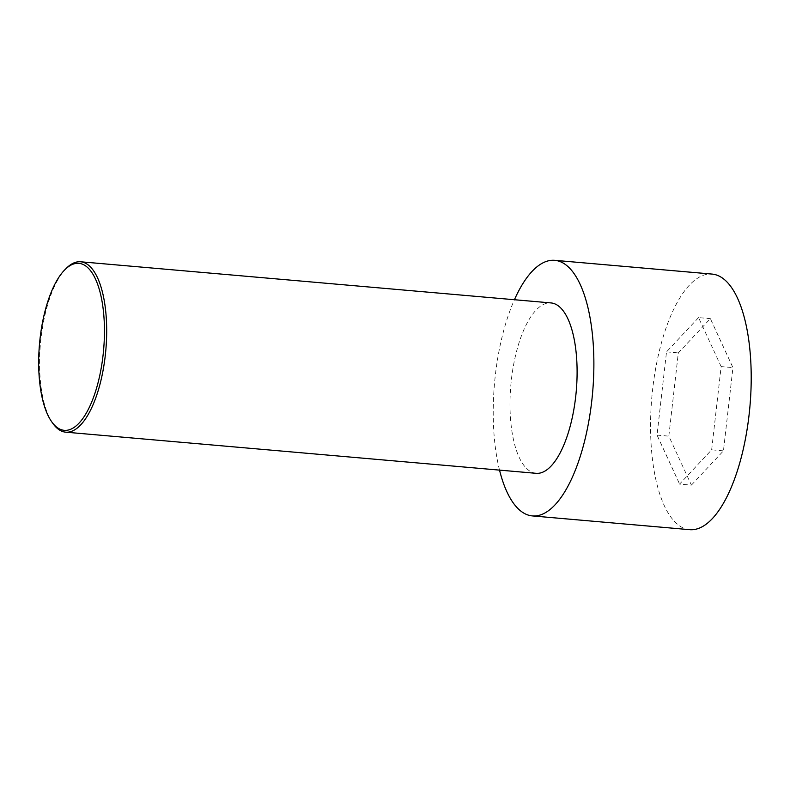 <?xml version="1.0" encoding="UTF-8"?>
<svg xmlns="http://www.w3.org/2000/svg" width="790" height="790" viewBox="0 0 790 790"><rect width="100%" height="100%" fill="white"/><g stroke="black" fill="none" stroke-linecap="round" stroke-linejoin="round"><path stroke-width="0.59" stroke-dasharray="3.95 2.96" d="M689.71 529.675A128.286 49.266 95 0 1 652.688 388.897A128.286 49.266 95 0 1 712.057 274.081M691.398 485.119L723.452 450.853L732.942 367.617L710.368 318.647L678.314 352.903L668.824 436.139L691.398 485.119L679.598 484.082L711.652 449.826L723.452 450.853M499.527 470.119A128.286 49.266 95 0 1 495.35 375.132A128.286 49.266 95 0 1 514.428 299.726M711.652 449.826L721.142 366.59L732.942 367.617M721.142 366.59L698.567 317.61L710.368 318.647M66.301 268.304A85.527 32.844 -85 0 0 41.001 338.318A85.527 32.844 -85 0 0 52.752 423.262M536.104 473.319A85.527 32.844 95 0 1 511.416 379.467A85.527 32.844 95 0 1 551.005 302.925M698.567 317.61L666.513 351.876L657.033 435.102L679.598 484.082M666.513 351.876L678.314 352.903M657.033 435.102L668.824 436.139"/><path stroke-width="1.19" d="M514.428 299.726A128.286 49.266 95 0 1 554.728 260.325L712.057 274.081A128.286 49.266 95 0 1 749.957 406.169A128.286 49.266 95 0 1 689.71 529.675L532.381 515.919A128.286 49.266 95 0 1 499.527 470.119M554.728 260.325A128.286 49.266 95 0 1 592.628 392.413A128.286 49.266 95 0 1 532.381 515.919M51.587 421.603L52.752 423.262A85.527 32.844 -85 0 0 65.689 432.17A85.527 32.844 -85 0 0 105.267 355.638A85.527 32.844 -85 0 0 80.59 261.776A85.527 32.844 -85 0 0 66.301 268.304L64.869 269.746A83.809 32.183 -85 0 0 39.5 344.035A83.809 32.183 -85 0 0 51.587 421.603A83.809 32.183 -85 0 0 103.056 355.322A83.809 32.183 -85 0 0 64.869 269.746M80.59 261.776L551.005 302.925A85.527 32.844 95 0 1 576.265 390.981A85.527 32.844 95 0 1 536.104 473.319L65.689 432.17"/></g></svg>
